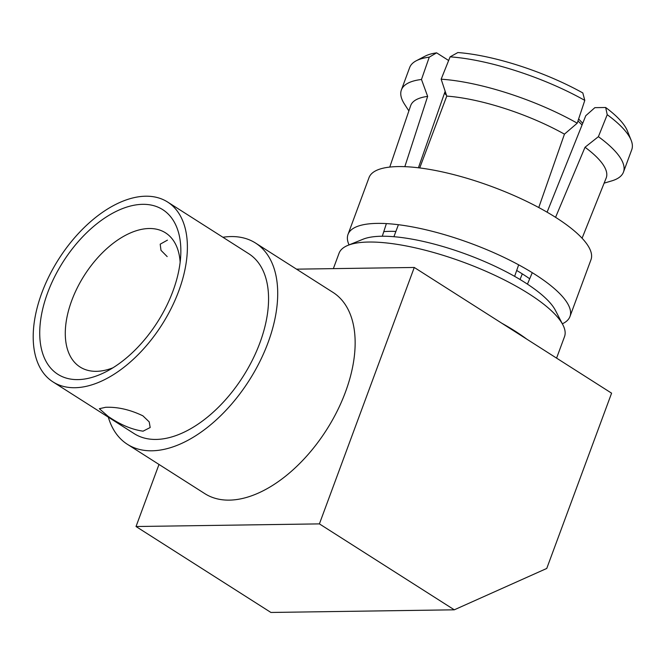 <?xml version="1.0" encoding="UTF-8"?>
<svg xmlns="http://www.w3.org/2000/svg" width="665" height="665" viewBox="0 0 665 665"><rect width="100%" height="100%" fill="white"/><g stroke="black" fill="none" stroke-linecap="round" stroke-linejoin="round"><path stroke-width="1" d="M562.898 324.869L555.408 310.356A107.547 31.089 -159.7 0 0 525.042 282.592A107.547 31.089 -159.7 0 0 363.082 239.209L347.945 245.352A120.207 34.746 20.3 0 1 528.966 293.839A120.207 34.746 20.3 0 1 562.898 324.869A120.207 34.746 20.3 0 1 564.519 336.648L556.58 358.127M501.751 323.198A120.207 34.746 20.3 0 1 515.159 331.162A120.207 34.746 20.3 0 1 526.805 339.158M333.356 268.627L339.05 253.249A120.207 34.746 20.3 0 1 347.945 245.352M514.627 276.349L518.667 264.836M538.758 207.538L564.452 134.147A104.239 30.133 -159.7 0 0 446.764 96.101L419.723 167.946M398.41 224.712L393.904 236.715M582.083 238.228L606.172 178.029A104.239 30.133 -159.7 0 0 585.025 147.248L555.574 217.314M532.266 272.683L527.436 284.138M564.452 134.147L577.228 123.183A118.395 34.223 -159.7 0 0 441.153 79.193L446.764 96.101M577.228 123.183L584.793 100.39L582.823 92.942A111.512 32.228 -159.7 0 0 457.861 52.543L450.105 56.849L441.153 79.193M604.128 183.141L611.717 180.897A118.395 34.223 -159.7 0 0 623.471 172.085L631.75 149.7A118.395 34.223 -159.7 0 0 631.143 140.249L627.452 131.03A111.512 32.228 -159.7 0 0 605.674 107.497L607.228 114.688L598.392 136.674L585.025 147.248M605.674 107.497L594.867 107.655L585.774 115.71L547.096 212.177M522.291 273.872L520.03 279.491M623.471 172.085A118.395 34.223 -159.7 0 0 598.392 136.674M584.793 100.39A118.395 34.223 -159.7 0 0 450.105 56.849M631.143 140.249A118.395 34.223 -159.7 0 0 607.228 114.688M382.292 236.241L386.382 223.598M404.827 166.674L427.645 96.375A104.239 30.133 -159.7 0 0 410.646 105.702L389.765 167.09M427.645 96.375L421.477 79.476A118.395 34.223 -159.7 0 0 401.386 89.933A118.395 34.223 -159.7 0 0 404.578 104.272L408.875 110.914M418.418 167.788L445.159 91.271M448.459 60.956L448.26 60.257L436.622 52.851A111.512 32.228 -159.7 0 0 425.076 56.168L416.273 60.764A118.395 34.223 -159.7 0 0 409.665 67.547L401.386 89.933M421.477 79.476L429.257 57.148L436.622 52.851M444.528 93.083A85.86 24.813 -159.7 0 0 446.498 95.311M429.257 57.148A118.395 34.223 -159.7 0 0 416.273 60.764M569.971 316.523L590.977 259.724A118.328 34.198 -159.7 0 0 555.982 217.58A118.328 34.198 -159.7 0 0 440.92 171.603A118.328 34.198 -159.7 0 0 369.025 177.613L348.011 234.421A118.328 34.198 20.3 0 1 419.906 228.411A118.328 34.198 20.3 0 1 534.968 274.379A118.328 34.198 20.3 0 1 569.971 316.523A118.328 34.198 20.3 0 1 562.349 323.797M349.059 244.903A118.328 34.198 20.3 0 1 348.011 234.421M529.697 278.776A100.249 28.977 -159.7 0 0 523.363 274.545A100.249 28.977 -159.7 0 0 516.688 270.472M395.883 231.445A100.249 28.977 -159.7 0 0 383.78 231.644M142.917 415.841C130.099 409.673 117.663 406.822 105.61 407.296L99.334 408.709L108.096 416.34C120.099 424.627 131.753 429.573 143.075 431.169L150.182 427.52L149.201 421.876L142.917 415.841M167.181 256.599L160.988 250.331L160.198 244.18L167.447 240.14M77.872 379.607A97.605 55.976 122.5 0 1 47.614 292.866A97.605 55.976 122.5 0 1 142.709 204.33A97.605 55.976 122.5 0 1 180.789 254.23A97.605 55.976 122.5 0 1 105.885 371.81A97.605 55.976 122.5 0 1 77.872 379.607M180.149 262.268A79.534 45.611 -57.5 0 0 165.519 232.841A79.534 45.611 -57.5 0 0 149.193 228.511A79.534 45.611 -57.5 0 0 77.273 287.837A79.534 45.611 -57.5 0 0 80.049 366.997A79.534 45.611 -57.5 0 0 96.367 371.328A79.534 45.611 -57.5 0 0 112.9 367.82M52.992 381.91L134.172 433.63A106.649 61.155 -57.5 0 0 156.051 439.432A106.649 61.155 -57.5 0 0 252.492 359.881A106.649 61.155 -57.5 0 0 248.776 253.739L167.597 202.019A106.649 61.155 -57.5 0 0 145.71 196.208A106.649 61.155 -57.5 0 0 49.277 275.767A106.649 61.155 -57.5 0 0 52.992 381.91A106.649 61.155 -57.5 0 0 74.871 387.72A106.649 61.155 -57.5 0 0 171.312 308.161A106.649 61.155 -57.5 0 0 167.597 202.019M108.312 417.154A119.301 68.412 -57.5 0 0 127.372 444.295A119.301 68.412 -57.5 0 0 151.844 450.795A119.301 68.412 -57.5 0 0 259.724 361.802A119.301 68.412 -57.5 0 0 255.568 243.066A119.301 68.412 -57.5 0 0 231.096 236.565A119.301 68.412 -57.5 0 0 222.916 237.264M127.372 444.295L204.803 493.63A119.301 68.412 -57.5 0 0 229.284 500.13A119.301 68.412 -57.5 0 0 337.163 411.136A119.301 68.412 -57.5 0 0 333.007 292.401L255.568 243.066M296.515 269.159L414.27 267.463L611.592 393.173L546.755 568.45L454.295 609.813L270.913 612.457L136.026 526.522L319.408 523.887L454.295 609.813M158.993 464.444L136.026 526.522M414.27 267.463L319.408 523.887M582.05 125.02A72.302 20.898 -159.7 0 0 577.952 121.005M578.625 118.985L582.731 123.299"/></g></svg>
